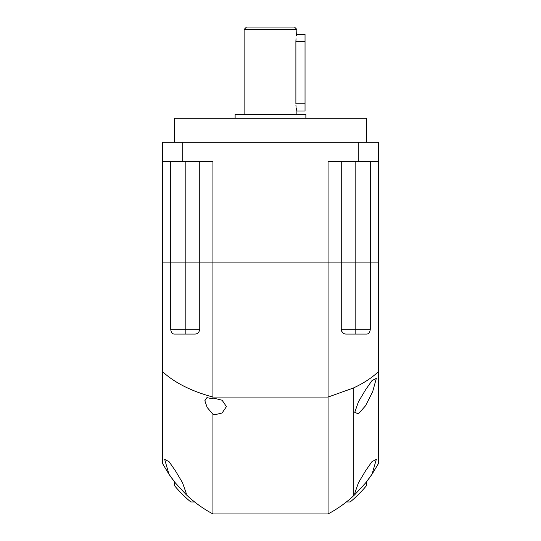 <?xml version="1.0" encoding="UTF-8"?>
<svg xmlns="http://www.w3.org/2000/svg" width="541" height="541" viewBox="0 0 541 541"><rect width="100%" height="100%" fill="white"/><g stroke="black" fill="none" stroke-linecap="round" stroke-linejoin="round"><path stroke-width="0.81" d="M244.119 29.451L246.513 27.05L294.487 27.05L296.881 29.451L244.119 29.451L244.119 114.597M305.881 118.195L305.881 114.597L235.119 114.597L235.119 118.195M366.44 142.182L366.44 118.195L174.56 118.195L174.56 142.182M296.028 38.715L295.886 41.441C296.975 32.156 296.975 32.156 295.886 41.441L295.886 103.804C296.975 113.089 296.975 113.089 295.886 103.804L305.036 103.804L305.036 111L296.881 111L296.752 110.492M296.881 29.451L296.576 35.469M296.732 110.432L296.394 108.91M296.387 108.876L296.197 107.808M296.028 106.536L295.92 105.197M182.73 161.367L212.938 161.367L212.938 262.108L199.744 262.108L199.744 329.266C199.21 332.417 197.614 334.02 194.949 334.061L174.297 334.061C172.261 334.027 171.064 332.424 170.719 329.266L170.719 262.108L162.564 262.108L162.564 142.182L182.73 142.182L182.73 161.367L162.564 161.367M358.27 142.182L378.436 142.182L378.436 161.367L358.27 161.367L358.27 142.182L182.73 142.182M341.256 161.367L341.256 262.108L341.256 161.367L341.256 262.108L328.062 262.108L328.062 161.367L358.27 161.367M170.719 161.367L170.719 262.108L199.744 262.108L162.564 262.108L162.564 463.583L168.934 474.193L164.674 459.37L169.069 461.683L175.467 470.88L182.52 482.714L186.26 493.358L186.097 494.555L175.467 483.039L168.934 474.193A122.327 122.327 0 0 0 170.719 476.77L174.297 481.571M378.436 161.367L378.436 262.108L370.281 262.108L370.281 329.266C369.949 332.411 368.752 334.007 366.703 334.061L346.051 334.061C343.379 334.013 341.784 332.411 341.256 329.266L341.256 262.108L370.281 262.108L199.744 262.108L199.744 161.367M370.281 161.367L370.281 262.108L378.436 262.108L378.436 371.647C371.741 377.929 363.342 383.4 353.246 388.059L328.062 397.067L212.938 397.067C191.162 391.109 174.378 382.636 162.564 371.647M295.886 41.441L305.036 41.441L305.036 34.245L296.881 34.245M305.036 41.441L305.036 103.804M366.44 481.903L366.44 485.71A124.721 124.721 0 0 1 350.196 501.96L346.389 501.96M194.611 501.96L190.804 501.96A124.721 124.721 0 0 1 174.56 485.71L174.56 481.903M378.436 463.583L378.436 371.647L378.436 463.583L372.066 474.193L365.533 483.039L354.903 494.555L354.74 493.358L358.473 482.728L365.533 470.88L371.944 461.669L376.326 459.37L372.066 474.193A122.327 122.327 0 0 1 370.281 476.77L366.703 481.571M212.938 398.879L215.636 398.629L222.108 400.218L226.429 406.595L222.108 412.972L215.636 414.562L212.938 414.311L207.149 407.434L204.843 400.725L206.933 397.628L212.938 398.879L212.938 262.108L328.062 262.108L328.062 513.95L212.938 513.95C203.112 508.702 194.165 502.237 186.097 494.555M365.533 389.858L371.971 380.607L376.326 378.355L372.688 391.63L365.533 405.797L358.372 413.831L354.74 412.343L358.473 401.699L365.533 389.858M198.797 505.125L199.744 505.801M341.114 505.903A122.327 122.327 0 0 1 328.062 513.95C337.063 509.169 345.456 503.225 353.246 496.104L354.903 494.555M212.938 513.95L212.938 414.311M353.246 496.104L353.246 388.059M194.949 334.061A4.795 4.795 0 0 0 196.606 333.763M197.404 333.384A4.795 4.795 0 0 0 198.784 332.147M199.629 330.314A4.795 4.795 0 0 0 199.744 329.266L185.834 329.266L185.834 161.367M355.167 161.367L355.167 329.266L341.256 329.266A4.795 4.795 0 0 0 346.051 334.061M170.719 329.266L185.834 329.266L185.834 334.061M355.167 334.061L355.167 329.266L370.281 329.266M296.881 111L296.881 114.597"/></g></svg>
